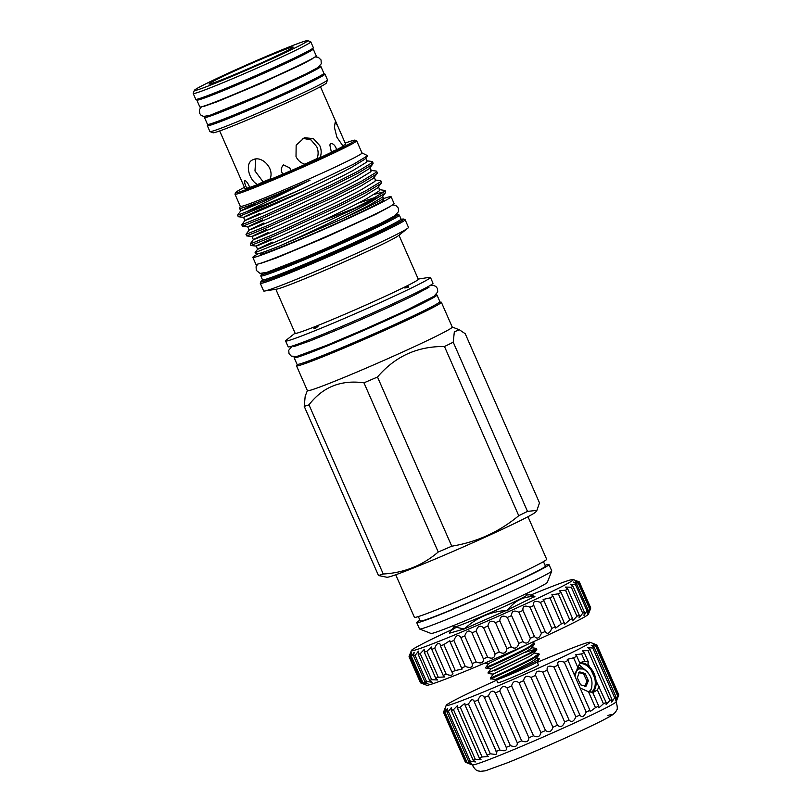 <?xml version="1.0" encoding="UTF-8"?>
<svg xmlns="http://www.w3.org/2000/svg" width="812" height="812" viewBox="0 0 812 812"><rect width="100%" height="100%" fill="white"/><g stroke="black" fill="none" stroke-linecap="round" stroke-linejoin="round"><path stroke-width="1.22" d="M574.612 674.701L575.058 673.097L578.499 668.915L583.392 668.986C590.872 673.808 593.471 680.547 591.177 689.185A13.936 9.074 -111.8 0 1 588.548 691.783M585.675 686.302L580.58 684.81L577.291 677.776L579.504 672.052M496.65 680.182A78.571 3.015 -23.7 0 0 446.184 705.374A78.571 3.015 -23.7 0 0 472.188 696.584A78.571 3.015 -23.7 0 0 550.516 662.673A78.571 3.015 -23.7 0 0 589.969 642.262L596.85 644.941A83.768 3.218 156.3 0 1 596.921 645.002A83.768 3.218 156.3 0 1 596.921 645.124C592.598 643.52 592.009 643.51 595.145 645.093L596.444 645.672A83.768 3.218 156.3 0 1 595.785 646.169L591.278 645.317L594.161 647.215A83.768 3.218 156.3 0 1 592.79 648.017L587.746 647.641L590.05 649.529A83.768 3.218 156.3 0 1 588.01 650.615L582.478 650.808L584.234 652.564L588.345 661.942L584.772 661.212L580.773 662.45M588.345 661.942L587.918 663.201L606.107 702.41A83.768 3.218 156.3 0 1 603.448 703.75L598.921 707.871L598.708 706.085A83.768 3.218 156.3 0 1 595.48 707.658L590.182 711.556L589.918 710.317A83.768 3.218 156.3 0 1 586.203 712.073C583.858 716.986 581.768 717.96 579.941 714.996A83.768 3.218 156.3 0 1 575.85 716.894C573.759 721.665 571.486 722.7 569.039 720.011A83.768 3.218 156.3 0 1 564.655 722C562.919 726.598 560.524 727.674 557.468 725.228A83.768 3.218 156.3 0 1 552.901 727.268C551.602 731.653 549.135 732.739 545.522 730.536A83.768 3.218 156.3 0 1 540.893 732.566C540.082 736.717 537.615 737.793 533.494 735.784A83.768 3.218 156.3 0 1 528.906 737.763C528.653 741.66 526.247 742.686 521.669 740.859A83.768 3.218 156.3 0 1 517.244 742.736L517.295 742.848M595.48 707.658L588.507 691.773L593.257 692.372L597.388 689.946L599.134 686.526M579.778 662.968A16.22 10.556 -111.8 0 1 594.14 673.757A16.22 10.556 -111.8 0 1 592.567 692.291M596.921 645.124L618.805 694.971L617.161 699L618.328 695.519A83.768 3.218 156.3 0 1 617.668 696.016C615.567 700.807 614.978 701.335 615.872 697.589L616.044 697.061A83.768 3.218 156.3 0 1 614.674 697.863L611.669 702.126L611.933 699.376A83.768 3.218 156.3 0 1 609.893 700.462L606.138 704.704L606.107 702.41M592.973 643.896L595.145 645.093M595.785 646.169L617.668 696.016M615.374 700.218L615.872 697.589M589.969 642.262A78.571 3.015 -23.7 0 0 564.056 651.254A78.571 3.015 -23.7 0 0 537.28 662.348M584.234 652.564A83.768 3.218 156.3 0 1 581.565 653.904L575.596 654.736L576.824 656.238A83.768 3.218 156.3 0 1 573.597 657.811L567.263 659.334L568.035 660.471A83.768 3.218 156.3 0 1 564.33 662.227C559.062 660.511 556.981 661.486 558.057 665.15A83.768 3.218 156.3 0 1 553.967 667.048C548.973 665.19 546.699 666.236 547.156 670.164A83.768 3.218 156.3 0 1 542.771 672.153C538.133 670.123 535.737 671.199 535.585 675.381A83.768 3.218 156.3 0 1 531.028 677.421C526.815 675.178 524.349 676.264 523.638 680.689A83.768 3.218 156.3 0 1 519.01 682.719C515.295 680.243 512.829 681.319 511.611 685.937A83.768 3.218 156.3 0 1 507.023 687.916C503.866 685.186 501.451 686.221 499.786 691.012A83.768 3.218 156.3 0 1 495.361 692.89C492.803 689.885 490.509 690.85 488.469 695.782A83.768 3.218 156.3 0 1 484.317 697.518C482.379 694.23 480.247 695.102 477.933 700.137A83.768 3.218 156.3 0 1 474.157 701.669L473.832 700.32L471.772 699.365L468.443 703.953A83.768 3.218 156.3 0 1 465.124 705.263L464.85 703.324L460.221 707.15A83.768 3.218 156.3 0 1 457.45 708.206L457.349 705.709L453.482 709.658A83.768 3.218 156.3 0 1 451.32 710.409L451.502 707.425L448.386 711.383A83.768 3.218 156.3 0 1 446.894 711.84L447.463 708.419L445.057 712.317A83.768 3.218 156.3 0 1 444.265 712.459C445.778 707.719 445.555 707.699 443.575 712.418A83.768 3.218 156.3 0 1 443.514 712.347A83.768 3.218 156.3 0 1 443.504 712.236L446.184 705.374M474.157 701.669L496.771 752.562L495.97 754.5L490.326 753.8A83.768 3.218 156.3 0 1 487.007 755.109L488.185 756.479L482.105 757.007A83.768 3.218 156.3 0 1 479.334 758.053L481.019 759.626L475.365 759.504A83.768 3.218 156.3 0 1 473.203 760.255L475.426 761.93L470.27 761.24A83.768 3.218 156.3 0 1 468.768 761.686L471.559 763.331L466.941 762.163A83.768 3.218 156.3 0 1 466.149 762.306L444.265 712.459C445.778 707.719 445.555 707.699 443.575 712.418L465.459 762.265A83.768 3.218 156.3 0 1 465.388 762.194L443.514 712.347M618.176 696.574L616.125 701.832A78.571 3.015 156.3 0 1 574.074 723.177A78.571 3.015 156.3 0 1 498.253 755.952A78.571 3.015 156.3 0 1 472.34 764.945L465.459 762.265C470.341 764.173 470.564 764.183 466.149 762.306M469.519 763.798L467.499 763.067M533.768 667.657A22.188 0.853 -23.7 0 0 538.437 665.008L537.087 661.912A22.188 0.853 -23.7 0 1 532.408 664.561A22.188 0.853 -23.7 0 1 510.139 674.61A22.188 0.853 -23.7 0 1 496.457 679.745L497.817 682.841A22.188 0.853 -23.7 0 0 511.398 677.746A22.188 0.853 -23.7 0 0 533.768 667.657M496.315 675.482L491.747 677.563C497.086 675.33 522.603 663.637 533.433 657.527L538.884 653.67L539.198 654.37L533.738 658.227C518.797 666.642 483.038 682.354 491.625 678.396M538.884 653.67L533.626 652.98M524.694 652.472L536.255 648.95M493.99 670.204L489.423 672.275C494.762 670.042 520.279 658.349 531.109 652.239L536.57 648.382L536.783 649.407L531.424 652.949L494.305 670.905M536.57 648.382L531.302 647.692M491.666 664.916L487.109 666.987C492.448 664.754 517.965 653.061 528.795 646.951L534.245 643.094L534.56 643.804L529.099 647.661C518.269 653.772 492.752 665.464 487.413 667.697L491.981 665.627M534.245 643.094L531.363 642.668M539.097 654.695L536.133 658.725L531.687 661.739L512.484 671.544L495.604 679.39L490.631 678.842L490.326 678.142L493.29 674.102L529.373 656.461L533.819 653.437L536.783 649.407M493.29 674.112L488.316 673.564L488.002 672.854L490.966 668.824L527.049 651.173L531.495 648.159L534.458 644.129M490.966 668.824L485.992 668.276L485.677 667.565L488.641 663.536L526.43 644.89M496.376 679.045L495.442 679.614L496.548 679.756A22.147 0.853 -23.7 0 0 510.687 674.376A22.147 0.853 -23.7 0 0 532.378 664.571A22.147 0.853 -23.7 0 0 537.026 661.993L539.31 658.887L535.95 658.268M496.457 679.055C488.479 683.054 520.147 669.484 533.717 662.277L539.31 658.887M224.213 78.794A45.929 1.766 156.3 0 1 209.039 84.042A45.929 1.766 156.3 0 1 232.445 71.984A45.929 1.766 156.3 0 1 277.917 52.303A45.929 1.766 156.3 0 1 293.132 47.126A45.929 1.766 156.3 0 1 268.853 59.499A45.929 1.766 156.3 0 1 224.213 78.794M214.875 83.403A61.905 2.375 -23.7 0 0 276.587 56.688A61.905 2.375 -23.7 0 0 307.667 40.6A61.905 2.375 -23.7 0 0 287.255 47.695A61.905 2.375 -23.7 0 0 227.522 73.506A61.905 2.375 -23.7 0 0 194.393 90.325A61.905 2.375 -23.7 0 0 214.875 83.403M307.667 40.6L310.712 41.788A64.209 2.466 156.3 0 1 310.793 41.848A64.209 2.466 156.3 0 1 277.45 58.931A64.209 2.466 156.3 0 1 214.459 86.184A64.209 2.466 156.3 0 1 193.195 93.471A64.209 2.466 156.3 0 1 193.205 93.37L194.393 90.325M193.195 93.471L195.753 99.287A64.209 2.466 -23.7 0 0 217.007 92A64.209 2.466 -23.7 0 0 279.998 64.747A64.209 2.466 -23.7 0 0 313.351 47.664L310.793 41.848M306.408 52.019A56.129 2.152 156.3 0 1 276.78 67.132A56.129 2.152 156.3 0 1 222.204 90.721A56.129 2.152 156.3 0 1 203.65 97.125M311.646 49.106A63.549 2.446 156.3 0 1 313.199 48.994A63.549 2.446 156.3 0 1 299.811 56.607A63.549 2.446 156.3 0 1 235.724 85.504A63.549 2.446 156.3 0 1 196.819 100.079A63.549 2.446 156.3 0 1 197.966 99.003M313.199 48.994L316.223 55.866A63.549 2.446 156.3 0 1 302.825 63.478A63.549 2.446 156.3 0 1 238.748 92.375A63.549 2.446 156.3 0 1 199.843 106.951L196.819 100.079M289.793 167.932L283.601 164.927C280.85 167.566 280.607 170.652 282.87 174.174A55.023 2.111 -23.7 0 1 269.604 179.726C275.491 169.464 262.205 155.254 253.242 159.649L252.674 159.903M289.651 167.729L290.99 170.672A55.023 2.111 -23.7 0 0 305.322 164.359C301.039 163.202 297.943 160.603 296.015 156.554L296.157 145.175L304.317 137.735L313.361 138.568L319.827 145.713C321.562 149.844 321.623 153.833 319.999 157.68A55.023 2.111 -23.7 0 0 331.397 152.28L329.845 144.922L330.86 143.419C333.458 143.622 335.386 145.713 336.655 149.692A55.023 2.111 -23.7 0 0 343.131 146.261L336.919 137.289L334.402 127.322L335.173 122.348L337.579 125.718L320.456 86.711M345.161 142.983L345.75 144.343A55.023 2.111 -23.7 0 1 345.76 144.404L337.579 125.718M345.76 144.404L342.593 145.764M245.204 180.497L244.808 180.457C244.29 182 244.96 184.639 246.838 188.343A55.023 2.111 -23.7 0 1 244.98 188.577L219.687 130.955M246.838 188.343L249.578 187.105M282.87 174.174L290.99 170.672M319.999 157.68L316.984 158.624C318.568 154.798 318.487 150.819 316.741 146.688L310.996 139.908L302.866 138.304M327.5 80.012L326.312 83.057A61.905 2.375 156.3 0 1 293.183 99.876A61.905 2.375 156.3 0 1 233.44 125.687A61.905 2.375 156.3 0 1 213.028 132.782L209.983 131.595A64.209 2.466 -23.7 0 0 231.166 124.246A64.209 2.466 -23.7 0 0 293.132 97.47A64.209 2.466 -23.7 0 0 327.5 80.012A64.209 2.466 -23.7 0 0 327.5 79.911L324.952 74.095A64.209 2.466 -23.7 0 0 322.74 74.379M209.06 124.277A64.209 2.466 -23.7 0 0 207.354 125.718A64.209 2.466 -23.7 0 0 228.608 118.43A64.209 2.466 -23.7 0 0 291.609 91.177A64.209 2.466 -23.7 0 0 324.952 74.095M214.764 122.47L214.754 122.46A56.129 2.152 -23.7 0 0 233.338 116.096A56.129 2.152 -23.7 0 0 288.402 92.284A56.129 2.152 -23.7 0 0 317.543 77.343L317.543 77.343M319.299 66.554A63.549 2.446 156.3 0 1 320.862 66.432A63.549 2.446 156.3 0 1 307.464 74.044A63.549 2.446 156.3 0 1 243.387 102.941A63.549 2.446 156.3 0 1 204.482 117.517A63.549 2.446 156.3 0 1 205.619 116.451M320.862 66.432L323.876 73.303A63.549 2.446 156.3 0 1 310.488 80.926A63.549 2.446 156.3 0 1 246.401 109.813A63.549 2.446 156.3 0 1 207.496 124.388L204.482 117.517M313.32 70.187A56.129 2.152 156.3 0 1 229.857 108.169A56.129 2.152 156.3 0 1 212.348 114.512M451.157 629.99A88.386 3.4 -23.7 0 0 411.39 650.524A88.386 3.4 -23.7 0 0 440.652 640.638A88.386 3.4 -23.7 0 0 528.754 602.484A88.386 3.4 -23.7 0 0 573.15 579.514A88.386 3.4 -23.7 0 0 543.999 589.644A88.386 3.4 -23.7 0 0 531.038 594.922M573.15 579.514L579.321 581.94A93.015 3.573 156.3 0 1 579.352 581.981A93.015 3.573 156.3 0 1 579.342 582.123C574.723 580.397 574.003 580.336 577.18 581.95L578.854 582.681A93.015 3.573 156.3 0 1 578.286 583.128L573.434 582.092L576.743 584.143A93.015 3.573 156.3 0 1 575.586 584.843L570.257 584.214L573.028 586.294A93.015 3.573 156.3 0 1 571.303 587.228L565.538 587.076L567.781 589.086A93.015 3.573 156.3 0 1 565.528 590.233L559.356 590.618L561.092 592.456A93.015 3.573 156.3 0 1 558.351 593.816L551.835 594.79L553.104 596.363A93.015 3.573 156.3 0 1 549.937 597.886L543.126 599.479L543.969 600.718A93.015 3.573 156.3 0 1 540.427 602.382C534.864 600.403 532.682 601.428 533.87 605.427A93.015 3.573 156.3 0 1 530.023 607.203C524.745 605.082 522.4 606.148 522.999 610.411A93.015 3.573 156.3 0 1 518.919 612.258C514.006 609.964 511.55 611.06 511.56 615.567A93.015 3.573 156.3 0 1 507.338 617.455C502.841 614.958 500.324 616.064 499.786 620.804A93.015 3.573 156.3 0 1 495.493 622.692C491.473 619.962 488.946 621.068 487.9 626.011A93.015 3.573 156.3 0 1 483.627 627.859C480.136 624.885 477.639 625.961 476.136 631.086A93.015 3.573 156.3 0 1 471.965 632.863C469.042 629.635 466.626 630.66 464.728 635.938A93.015 3.573 156.3 0 1 460.739 637.613C458.394 634.111 456.111 635.065 453.888 640.455A93.015 3.573 156.3 0 1 450.163 641.998L449.838 640.729L443.839 644.576A93.015 3.573 156.3 0 1 440.439 645.946L440.114 644.119C438.206 642.454 436.42 643.814 434.765 648.199A93.015 3.573 156.3 0 1 431.771 649.377L431.537 647.022L426.848 651.265A93.015 3.573 156.3 0 1 424.311 652.219L424.27 649.367L420.24 653.701A93.015 3.573 156.3 0 1 418.21 654.421L418.444 651.122L415.074 655.477A93.015 3.573 156.3 0 1 413.582 655.944L414.171 652.249L411.451 656.553A93.015 3.573 156.3 0 1 410.527 656.756C412.07 651.62 411.704 651.671 409.431 656.898A93.015 3.573 156.3 0 1 409.106 656.847C411.034 651.559 411.024 651.447 409.065 656.512L409.157 656.715M410.628 652.533L411.39 650.524M590.283 609.345L588.385 614.217A88.386 3.4 156.3 0 1 541.076 638.242A88.386 3.4 156.3 0 1 455.776 675.107A88.386 3.4 156.3 0 1 426.625 685.226L420.545 682.862A93.015 3.573 -23.7 0 1 420.525 682.851L409.106 656.847C411.034 651.559 411.024 651.447 409.065 656.512M420.545 682.862A93.015 3.573 -23.7 0 0 420.849 682.902C426.31 684.932 426.676 684.881 421.946 682.77L410.527 656.756L411.552 652.716M425.498 684.465L421.946 682.77A93.015 3.573 -23.7 0 0 422.859 682.557L428.015 683.765L425.001 681.958A93.015 3.573 -23.7 0 0 426.493 681.481L432.106 682.263L429.619 680.436A93.015 3.573 -23.7 0 0 431.659 679.715L437.698 679.979L435.719 678.223A93.015 3.573 -23.7 0 0 438.267 677.269L444.682 676.964L443.179 675.381A93.015 3.573 -23.7 0 0 446.184 674.204C450.487 675.858 452.741 675.554 452.923 673.29L451.858 671.95A93.015 3.573 -23.7 0 0 455.258 670.58L462.251 669.007L461.581 668.002A93.015 3.573 -23.7 0 0 465.306 666.469C470.716 668.327 473 667.383 472.158 663.617A93.015 3.573 -23.7 0 0 476.147 661.942C481.222 663.922 483.637 662.896 483.384 658.877A93.015 3.573 -23.7 0 0 487.555 657.091C492.234 659.232 494.731 658.156 495.046 653.873A93.015 3.573 -23.7 0 0 499.319 652.016C503.541 654.33 506.079 653.224 506.911 648.697A93.015 3.573 -23.7 0 0 511.205 646.809C514.92 649.336 517.437 648.22 518.756 643.459A93.015 3.573 -23.7 0 0 522.979 641.582C526.146 644.332 528.602 643.226 530.337 638.262A93.015 3.573 -23.7 0 0 534.408 636.415L534.529 636.72M575.586 584.843L587.005 610.847A93.015 3.573 -23.7 0 0 588.162 610.157L587.32 613.71M573.028 586.294L584.447 612.299L583.99 615.506L587.005 610.847M578.286 583.128L589.705 609.142A93.015 3.573 -23.7 0 0 590.273 608.696L588.964 612.552M587.837 611.152C586.924 614.867 587.553 614.197 589.705 609.142M579.342 582.123L590.76 608.137A93.015 3.573 -23.7 0 0 590.76 607.985L579.352 581.981M589.654 610.38L590.446 608.939M575.008 580.753L577.18 581.95M464.17 628.975L456.232 627.311L450.518 630.894L449.533 633.177L464.17 628.975A47.086 1.807 -23.7 0 0 464.799 628.721A47.086 1.807 -23.7 0 0 465.438 628.468L506.373 610.421C490.651 611.659 476.959 617.546 465.286 628.112L465.438 628.468M464.007 628.62A47.086 1.807 -23.7 0 0 464.637 628.366A47.086 1.807 -23.7 0 0 465.286 628.112M453.522 625.555L454.141 626.986A39.717 1.522 -23.7 0 0 467.296 622.469A39.717 1.522 -23.7 0 0 506.252 605.62A39.717 1.522 -23.7 0 0 526.876 595.054L526.257 593.623M506.373 610.421A47.086 1.807 -23.7 0 0 507.916 609.721L534.529 596.587C523.638 596.302 514.778 600.677 507.916 609.721M534.529 596.587A47.086 1.807 -23.7 0 0 534.803 596.394L534.956 596.749A47.086 1.807 -23.7 0 1 534.682 596.942M526.42 595.013L529.779 594.8L534.803 596.394M435.739 295A77.993 2.994 156.3 0 1 436.968 295.01A77.993 2.994 156.3 0 1 420.535 304.358A77.993 2.994 156.3 0 1 341.893 339.822A77.993 2.994 156.3 0 1 294.147 357.706A77.993 2.994 156.3 0 1 294.969 356.793M436.968 295.01L439.871 301.617A77.993 2.994 156.3 0 1 423.438 310.966A77.993 2.994 156.3 0 1 344.785 346.43A77.993 2.994 156.3 0 1 297.04 364.314L294.147 357.706M383.142 198.757A75.475 2.903 156.3 0 1 391.069 196.697A75.475 2.903 156.3 0 1 375.164 205.74A75.475 2.903 156.3 0 1 299.049 240.058A75.475 2.903 156.3 0 1 252.847 257.374A75.475 2.903 156.3 0 1 258.054 253.831M391.069 196.697L394.084 203.568A75.475 2.903 156.3 0 1 378.179 212.612A75.475 2.903 156.3 0 1 302.064 246.929A75.475 2.903 156.3 0 1 255.861 264.245L252.847 257.374M416.729 622.601L419.52 628.945A72.217 2.771 -23.7 0 0 419.611 629.016A72.217 2.771 -23.7 0 0 464.931 611.872A72.217 2.771 -23.7 0 0 536.549 579.545A72.217 2.771 -23.7 0 0 551.754 571.009A72.217 2.771 -23.7 0 0 551.764 570.887L548.983 564.543A72.217 2.771 156.3 0 1 533.758 573.201A72.217 2.771 156.3 0 1 460.942 606.036A72.217 2.771 156.3 0 1 416.729 622.601A72.217 2.771 156.3 0 1 419.936 620.206M545.045 565.294A72.217 2.771 156.3 0 1 548.983 564.543M527.983 516.706L546.659 559.255A72.217 2.771 156.3 0 1 531.444 567.913A72.217 2.771 156.3 0 1 458.618 600.748A72.217 2.771 156.3 0 1 414.414 617.313L395.728 574.764M275.836 289.275L295.162 333.306A67.244 2.588 -23.7 0 0 336.33 317.878A67.244 2.588 -23.7 0 0 404.143 287.306A67.244 2.588 -23.7 0 0 418.312 279.247L398.986 235.216M260.276 283.297L263.646 290.97A79.089 3.035 -23.7 0 0 264.57 291.031L276.547 289.173A67.244 2.588 -23.7 0 0 321.166 271.888A67.244 2.588 -23.7 0 0 384.746 243.113A67.244 2.588 -23.7 0 0 398.428 235.673L407.908 228.111A79.089 3.035 -23.7 0 0 408.487 227.39L405.117 219.717A79.089 3.035 156.3 0 1 388.451 229.197A79.089 3.035 156.3 0 1 308.702 265.159A79.089 3.035 156.3 0 1 260.276 283.297A79.089 3.035 156.3 0 1 260.287 283.175L260.885 281.652A77.932 2.994 -23.7 0 0 307.291 264.448A77.932 2.994 -23.7 0 0 387.172 228.466A77.932 2.994 -23.7 0 0 403.503 219.047A77.932 2.994 -23.7 0 0 401.321 219.362M404.346 287.296C407.695 286.271 409.075 286.21 408.497 287.103C405.147 288.148 403.767 288.209 404.346 287.296L403.848 287.732M295.091 333.133L286.169 340.238A79.089 3.035 -23.7 0 0 285.591 340.969A79.089 3.035 -23.7 0 0 334.016 322.821A79.089 3.035 -23.7 0 0 413.765 286.869A79.089 3.035 -23.7 0 0 430.431 277.389A79.089 3.035 -23.7 0 0 429.507 277.318L418.241 279.074M244.432 187.339A65.285 2.507 -23.7 0 0 235.592 192.586L235.003 194.109A66.442 2.548 -23.7 0 0 234.993 194.22A66.442 2.548 -23.7 0 0 275.664 178.975A66.442 2.548 -23.7 0 0 342.664 148.769A66.442 2.548 -23.7 0 0 356.661 140.811A66.442 2.548 -23.7 0 0 356.58 140.74L355.057 140.151A65.285 2.507 -23.7 0 0 345.212 143.105M234.993 194.22L240.332 206.38A66.442 2.548 -23.7 0 0 281.003 191.135A66.442 2.548 -23.7 0 0 348.003 160.928A66.442 2.548 -23.7 0 0 362 152.971L356.661 140.811M305.19 396.236L304.216 406.335L378.483 575.515L386.959 577.261A81.433 3.126 -23.7 0 0 438.916 557.468A81.433 3.126 -23.7 0 0 518.675 521.436A81.433 3.126 -23.7 0 0 535.758 511.946L536.905 510.383L527.495 511.387L453.228 342.197L454.344 331.732L459.46 329.845L465.225 333.712L539.493 502.902L536.905 510.383M518.746 515.701C499.218 531.911 476.888 542.081 451.756 546.192L377.489 377.012C395.139 356.366 417.469 346.196 444.479 346.521L518.746 515.701A91.279 3.502 -23.7 0 0 523.334 513.458A91.279 3.502 -23.7 0 0 527.495 511.387M444.479 346.521A91.279 3.502 -23.7 0 0 449.066 344.278A91.279 3.502 -23.7 0 0 453.228 342.197M298.105 364.365A79.089 3.035 -23.7 0 0 296.502 365.816L307.413 390.663A79.089 3.035 -23.7 0 0 355.829 372.515A79.089 3.035 -23.7 0 0 435.577 336.554A79.089 3.035 -23.7 0 0 452.243 327.084L441.342 302.237A79.089 3.035 -23.7 0 0 439.19 302.429M419.611 629.016L431.01 633.451A63.549 2.446 -23.7 0 0 470.899 618.358A63.549 2.446 -23.7 0 0 533.92 589.918A63.549 2.446 -23.7 0 0 547.308 582.407L551.754 571.009M296.502 365.816A79.089 3.035 -23.7 0 0 344.917 347.678A79.089 3.035 -23.7 0 0 424.676 311.717A79.089 3.035 -23.7 0 0 441.342 302.237M285.591 340.969L288.148 346.785A79.089 3.035 -23.7 0 0 336.564 328.647A79.089 3.035 -23.7 0 0 416.323 292.685A79.089 3.035 -23.7 0 0 432.989 283.205L430.431 277.389M264.57 291.031A79.089 3.035 -23.7 0 0 317.045 270.711A79.089 3.035 -23.7 0 0 391.82 236.86A79.089 3.035 -23.7 0 0 407.908 228.111M403.503 219.047L405.015 219.636A79.089 3.035 156.3 0 1 405.117 219.717M397.738 214.459L399.25 215.048A75.648 2.903 156.3 0 1 399.352 215.129A75.648 2.903 156.3 0 1 383.406 224.193A75.648 2.903 156.3 0 1 307.119 258.592A75.648 2.903 156.3 0 1 260.804 275.948A75.648 2.903 156.3 0 1 260.814 275.816L261.403 274.304A74.501 2.862 -23.7 0 0 305.769 257.851A74.501 2.862 -23.7 0 0 382.127 223.462A74.501 2.862 -23.7 0 0 397.738 214.459A74.501 2.862 -23.7 0 0 396.54 214.551M257.587 249.213L255.08 252.664L256.348 253.983A70.918 2.72 -23.7 0 0 279.754 245.924L342.968 218.611A67.883 2.609 -23.7 0 0 369.115 206.299A67.883 2.609 -23.7 0 0 383.416 198.169L382.696 196.504M255.08 252.664L283.723 241.093L343.435 213.81L370.272 200.219L384.269 191.703L385.081 190.465L385.761 191.997L384.949 193.246L370.769 202.066C349.241 213.952 305.616 234.445 279.754 245.924M343.435 213.81A72.501 2.781 -23.7 0 0 370.617 201A72.501 2.781 -23.7 0 0 384.583 193.54M372.454 161.69L373.134 163.232L372.312 164.471L358.315 172.986L330.626 186.983L265.879 216.753L242.494 226.325L241.783 224.772L265.199 215.221L329.956 185.451L357.645 171.454L371.642 162.938L372.454 161.69L371.886 161.426L366.588 160.847M374.281 194.332L384.218 191.754M385.081 190.465L379.214 189.612M380.879 180.873L381.549 182.406L380.737 183.654L366.74 192.17L339.051 206.167L274.294 235.937L250.908 245.508L250.197 243.955L273.624 234.394L338.371 204.624L366.06 190.627L380.057 182.111L380.879 180.873L380.3 180.609L375.012 180.02M376.666 171.281L377.336 172.824L376.524 174.062L362.528 182.578L334.838 196.575L270.081 226.345L246.706 235.916L245.995 234.363L269.411 224.812L334.168 195.042L361.858 181.046L375.854 172.53L376.666 171.281L376.088 171.017L370.8 170.439M253.374 239.621L250.197 243.955M249.162 230.04L245.995 234.363M244.95 220.448L241.783 224.772M361.979 152.92L367.663 155.691L353.656 164.166L301.79 189.054L261.667 207.161L238.281 216.733L237.571 215.18L246.513 211.79L310.072 180.173A67.883 2.609 156.3 0 1 239.591 208.278A67.883 2.609 156.3 0 1 239.591 208.166L240.311 206.329M235.592 192.586A65.285 2.507 -23.7 0 0 274.476 178.183A65.285 2.507 -23.7 0 0 341.385 148.038A65.285 2.507 -23.7 0 0 355.057 140.151M259.718 213.414C238.099 223.371 240.474 222.711 266.833 211.445C291.478 200.676 333.153 181.309 353.311 170.317L366.395 162.288L367.156 161.111L365.847 158.147M305.302 190.17L258.328 210.237C236.708 220.194 239.073 219.544 265.443 208.268C290.087 197.509 331.763 178.143 351.921 167.14L365.004 159.122L367.663 155.691M355.595 207.821L319.319 222.112M342.968 218.611L368.76 205.507L381.843 197.478L385.578 192.576M375.58 197.286L358.285 203.132M272.345 242.179C250.725 252.136 253.1 251.487 279.46 240.21C304.104 229.451 345.79 210.085 365.948 199.082L379.021 191.064L379.783 189.886L378.483 186.922M270.954 239.012C249.335 248.969 251.71 248.31 278.069 237.043C302.714 226.274 344.389 206.908 364.558 195.915L377.631 187.887L381.376 182.984M268.133 232.587C246.523 242.544 248.888 241.895 275.248 230.628C299.902 219.859 341.578 200.493 361.736 189.49L374.819 181.472L375.57 180.294L374.271 177.331M266.742 229.42C245.122 239.378 247.498 238.718 273.857 227.451C298.501 216.692 340.187 197.326 360.345 186.324L373.418 178.295L377.164 173.403M263.93 222.995C242.311 232.963 244.676 232.303 271.046 221.037C295.69 210.267 337.366 190.901 357.524 179.899L370.607 171.88L371.358 170.703L370.059 167.739M262.54 219.829C240.92 229.786 243.285 229.126 269.645 217.86C294.299 207.101 335.975 187.734 356.133 176.732L369.216 168.703L372.952 163.811M314.873 328.525C313.33 328.576 314.132 327.672 317.309 325.805C318.872 325.774 318.06 326.688 314.873 328.525L313.929 328.647M543.451 561.65L545.41 566.116A68.32 2.629 156.3 0 1 531.007 574.297A68.32 2.629 156.3 0 1 462.119 605.356A68.32 2.629 156.3 0 1 420.301 621.028L418.342 616.572M383.091 198.646L383.66 199.945A67.396 2.588 156.3 0 1 369.46 208.024A67.396 2.588 156.3 0 1 301.506 238.667A67.396 2.588 156.3 0 1 260.246 254.126L259.891 253.314M302.49 354.692A70.827 2.72 -23.7 0 0 350.875 335.691A70.827 2.72 -23.7 0 0 415.49 306.378A70.827 2.72 -23.7 0 0 429.101 299.11M304.155 362.568A70.827 2.72 -23.7 0 0 348.602 345.75A70.827 2.72 -23.7 0 0 418.85 314.041A70.827 2.72 -23.7 0 0 433.77 305.677M317.309 325.805L318.253 325.703M262.591 280.262A77.932 2.994 -23.7 0 0 260.885 281.652M262.276 273.482A74.501 2.862 -23.7 0 0 261.403 274.304M255.506 203.822C233.886 213.779 236.262 213.12 262.621 201.853L310.072 180.173M239.591 208.278L240.738 210.887L237.571 215.18M363.969 382.828L438.236 552.008C422.565 565.457 404.234 572.795 383.254 574.013L308.986 404.833C322.709 386.989 341.04 379.651 363.969 382.828A91.279 3.502 -23.7 0 0 377.489 377.012M331.205 151.956L336.655 149.692M304.764 164.207A45.705 1.756 -23.7 0 0 316.984 158.624M255.78 159.061L254.978 170.956L263.098 181.817A45.705 1.756 -23.7 0 0 269.858 179.158M263.098 181.817L257.566 184.547A55.023 2.111 -23.7 0 1 249.7 187.44C248.239 183.593 246.615 181.269 244.808 180.457M246.513 211.79A72.501 2.781 -23.7 0 0 301.79 189.054M304.216 406.335A91.279 3.502 -23.7 0 0 308.986 404.833M438.236 552.008A91.279 3.502 -23.7 0 0 451.756 546.192M378.483 575.515A91.279 3.502 -23.7 0 0 383.254 574.013M506.526 610.776A47.086 1.807 -23.7 0 0 508.079 610.076M578.854 582.681L590.273 608.696M576.743 584.143L588.162 610.157M571.303 587.228L582.722 613.233A93.015 3.573 -23.7 0 0 584.447 612.299M567.781 589.086L579.2 615.09L579.057 617.881L582.722 613.233M565.528 590.233L576.946 616.247A93.015 3.573 -23.7 0 0 579.2 615.09M561.092 592.456L572.511 618.47L572.602 620.815L576.946 616.247M558.351 593.816L569.77 619.82A93.015 3.573 -23.7 0 0 572.511 618.47M553.104 596.363L564.756 624.225L569.77 619.82M549.937 597.886L561.356 623.89A93.015 3.573 -23.7 0 0 564.523 622.368M543.969 600.718L555.682 628.072L561.356 623.89M540.427 602.382L551.845 628.386A93.015 3.573 -23.7 0 0 555.388 626.722M533.454 604.737L545.532 632.264M530.023 607.203L541.442 633.208A93.015 3.573 -23.7 0 0 545.288 631.431C547.278 634.69 549.46 633.675 551.845 628.386M522.867 610.157L534.408 636.415C537.006 639.42 539.341 638.344 541.442 633.208M518.919 612.258L530.337 638.262M511.56 615.567L522.979 641.582M507.338 617.455L518.756 643.459M499.786 620.804L511.205 646.809M495.493 622.692L506.911 648.697M487.9 626.011L499.319 652.016M483.627 627.859L495.046 653.873M476.136 631.086L487.555 657.091M471.914 632.731L483.444 658.999M464.728 635.938L476.147 661.942M460.505 636.912L472.452 664.114M453.888 640.455L465.306 666.469M450.163 641.998L461.581 668.002M443.839 644.576L455.258 670.58M440.439 645.946L451.858 671.95M434.765 648.199L446.184 674.204M431.771 649.377L443.179 675.381M426.848 651.265L438.267 677.269M424.311 652.219L435.719 678.223M420.24 653.701L431.659 679.715M418.21 654.421L429.619 680.436M415.074 655.477L426.493 681.481M413.582 655.944L425.001 681.958M411.451 656.553L422.859 682.557M409.431 656.898L420.849 682.902M207.354 125.718L209.902 131.534A64.209 2.466 -23.7 0 0 209.983 131.595M253.242 159.649C244.29 162.42 248.787 180.152 257.566 184.547M501.156 677.076A22.147 0.853 -23.7 0 0 497.786 678.812M581.565 653.904L584.772 661.212M576.824 656.238L580.032 663.546L577.718 667.19L573.597 657.811M592.648 692.281L598.708 706.085M597.388 689.946L603.448 703.75M596.921 645.002L618.805 694.859A83.768 3.218 156.3 0 1 618.805 694.971M596.444 645.672L618.328 695.519M594.161 647.215L616.044 697.061M592.79 648.017L614.674 697.863M590.05 649.529L611.933 699.376M588.01 650.615L609.893 700.462M568.035 660.471L589.918 710.317M564.33 662.227L586.203 712.073M557.692 664.49L580.154 715.666M553.967 667.048L575.85 716.894M547.105 670.062L569.08 720.102M542.771 672.153L564.655 722M535.585 675.381L557.468 725.228M531.028 677.421L552.901 727.268M523.638 680.689L545.522 730.536M519.01 682.719L540.893 732.566M511.611 685.937L533.494 735.784M507.023 687.916L528.906 737.763M499.786 691.012L521.669 740.859M495.31 692.768L517.244 742.736C517.589 746.36 515.295 747.324 510.352 745.629A83.768 3.218 156.3 0 1 506.201 747.365L506.556 747.984M488.469 695.782L510.352 745.629M484.074 696.767L506.201 747.365C507.165 750.704 505.044 751.577 499.816 749.983A83.768 3.218 156.3 0 1 496.03 751.516M477.933 700.137L499.816 749.983M468.443 703.953L490.326 753.8M465.124 705.263L487.007 755.109M460.221 707.15L482.105 757.007M457.45 708.206L479.334 758.053M453.482 709.658L475.365 759.504M451.32 710.409L473.203 760.255M448.386 711.383L470.27 761.24M446.894 711.84L468.768 761.686M445.057 712.317L466.941 762.163M607.965 715.453A69.67 2.68 156.3 0 1 585.361 728.77A69.67 2.68 156.3 0 1 507.561 762.732M588.507 691.773L580.083 687.926M574.916 676.163L577.718 667.19M590.03 692.149L591.907 686.891M587.939 672.346L579.057 664.723M591.349 692.311A15.601 10.15 68.2 0 0 593.663 674.802A15.601 10.15 68.2 0 0 579.93 663.648M579.798 663.008A16.179 10.526 -111.8 0 1 594.14 673.818A16.179 10.526 -111.8 0 1 592.496 692.301M584.914 686.607L586.883 681.014L583.605 673.98L578.672 672.387M586.061 686.15L588.284 681.004L586.934 681.552M586.883 681.014L588.253 680.466L588.284 681.004M588.253 680.466L585.33 673.808L583.96 674.366M583.605 673.98L585.33 673.808M584.965 673.442L579.819 671.93M584.122 669.281L577.768 667.078M262.449 280.708L262.499 279.805A75.648 2.903 -23.7 0 0 308.814 262.449A75.648 2.903 -23.7 0 0 385.101 228.05A75.648 2.903 -23.7 0 0 401.047 218.986L399.352 215.129M391.942 217.514A68.543 2.629 156.3 0 1 377.935 225.147A68.543 2.629 156.3 0 1 312.894 254.582A68.543 2.629 156.3 0 1 267.574 272.101M401.595 219.524A76.805 2.954 156.3 0 1 386.38 228.781A76.805 2.954 156.3 0 1 301.272 266.915A76.805 2.954 156.3 0 1 263.575 279.835M575.058 673.097L577.86 668.875L580.397 668.469M472.239 764.853C476.441 772.385 478.359 770.486 480.166 771.349L485.322 770.832L507.459 762.783C528.247 754.48 560.392 740.483 583.067 729.846C600.748 721.543 608.472 717.473 611.669 715.372C614.339 713.616 615.973 711.86 616.572 710.114C617.668 709.576 617.526 706.765 616.125 701.69M312.721 58.637L301.201 64.818L258.216 84.58L217.088 101.764L204.248 106.26M201.406 106.829L199.437 109.61L199.65 113.416L201.041 115.253L203.629 116.441L209.861 115.345L263.23 93.613L305.748 74.044L317.766 67.64L321.258 63.783L321.055 59.976L318.324 57.317L315.076 56.931M429.7 285.692L433.435 285.388L435.821 286.413L437.455 288.504L437.739 291.914L433.994 296.278L403.858 311.544L366.009 328.657L327.612 344.978L297.05 356.387L291.325 356.163L289.011 353.636L288.737 350.236L292.218 346.044M429 287.235L414.475 295.05C396.002 304.195 361.898 319.532 334.717 330.9L310.011 340.938L293.812 346.582M389.851 206.735L376.047 214.165L325.145 237.561L276.456 257.911L261.058 263.281M257.749 264.103L256.064 266.793L256.318 270.396L260.043 273.4L266.874 272.335L303.018 258.236L330.322 246.523L380.595 223.381L394.987 215.687L398.54 211.546L398.306 208.085L395.84 205.446L392.703 204.868M452.223 327.023L459.46 329.845M257.577 249.243L256.186 246.087L250.908 245.508M253.364 239.652L251.974 236.495L246.706 235.916M249.152 230.07L247.761 226.903M244.94 220.478L243.559 217.311M426.432 288.839L425.965 287.763M296.725 345.77L296.258 344.704M401.047 218.986L401.747 219.565M242.494 226.325L247.792 226.903M238.281 216.733L243.58 217.322M262.499 279.805L260.804 275.948M307.383 390.602L305.18 396.236M450.518 630.894L454.426 626.62M484.764 663.11L488.641 663.536"/></g></svg>
